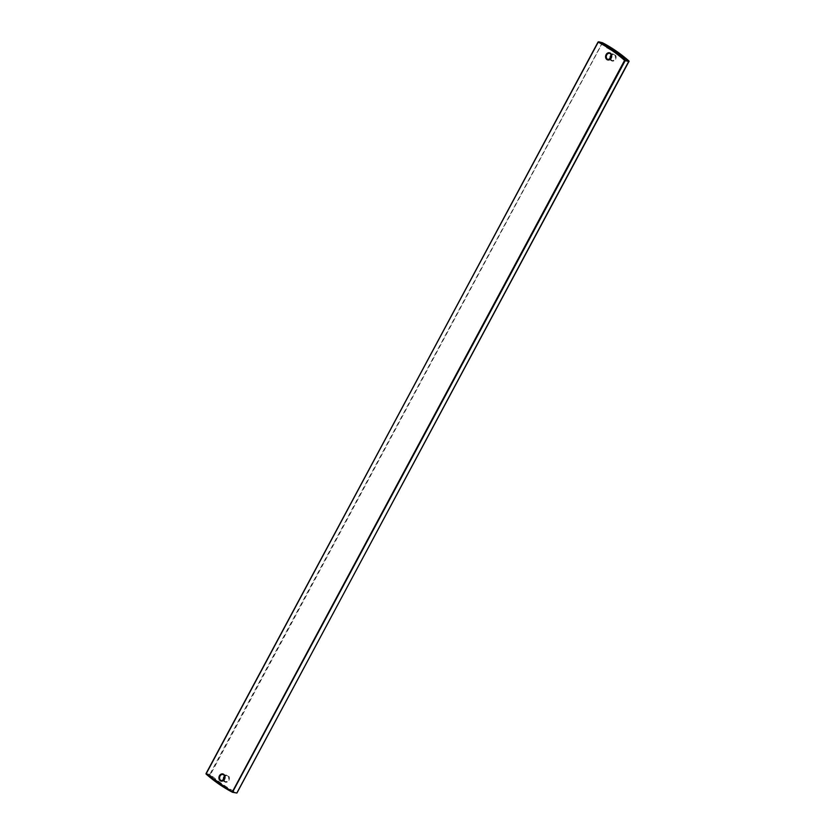 <?xml version="1.0" encoding="UTF-8"?>
<svg xmlns="http://www.w3.org/2000/svg" width="835" height="835" viewBox="0 0 835 835"><rect width="100%" height="100%" fill="white"/><g stroke="black" fill="none" stroke-linecap="round" stroke-linejoin="round"><path stroke-width="0.63" stroke-dasharray="4.17 3.13" d="M607.066 47.898L610.615 50.037L607.066 47.898M607.64 46.781L607.014 46.217M607.661 46.781C607.108 47.052 608.162 47.731 610.834 48.816L611.032 48.493M236.848 793.01L236.315 793.219A187.948 153.953 -75.9 0 1 209.888 774.984L205.942 773.847M205.942 773.471L210.42 774.65A187.457 153.556 -75.9 0 0 236.785 792.843L628.953 61.456A187.457 153.556 -75.9 0 0 602.588 43.263L598.11 42.074M602.359 42.7L209.804 774.348L210.42 774.65L602.546 42.752M223.623 780.047A3.194 2.62 -75.9 0 0 225.293 781.654A3.194 2.62 -75.9 0 0 228.268 780.067A3.194 2.62 -75.9 0 0 226.849 775.465A3.194 2.62 -75.9 0 0 224.625 776.08M228.884 780.37A3.684 3.016 -75.9 0 0 228.059 775.423A3.684 3.016 -75.9 0 0 223.811 776.874A3.684 3.016 -75.9 0 0 224.636 781.821A3.684 3.016 -75.9 0 0 228.884 780.37M610.302 58.899A3.194 2.62 -75.9 0 0 611.971 60.506A3.194 2.62 -75.9 0 0 614.946 58.92A3.194 2.62 -75.9 0 0 613.527 54.317A3.194 2.62 -75.9 0 0 611.303 54.933M615.562 59.222A3.684 3.016 -75.9 0 0 614.737 54.275A3.684 3.016 -75.9 0 0 610.489 55.726A3.684 3.016 -75.9 0 0 611.303 60.673A3.684 3.016 -75.9 0 0 615.562 59.222M611.408 48.607L610.834 48.816M224.646 776.143L226.849 775.465L223.029 774.494M223.676 780.005L225.293 781.654L221.473 780.683M611.324 54.995L613.527 54.317L609.707 53.346M610.354 58.857L611.971 60.506L608.151 59.535M606.628 47.898L607.233 46.781M610.615 50.037L611.262 48.816M611.878 48.649L611.22 48.858"/><path stroke-width="1.25" d="M232.495 792.258L625.196 60.652L628.953 61.456L236.848 793.01L232.495 792.258M232.641 792.3L236.848 793.01M611.408 48.607C612.097 48.263 610.803 47.459 607.536 46.165C606.857 46.457 608.151 47.271 611.408 48.607L611.878 48.649M607.536 46.165L607.014 46.217M610.834 48.816C611.408 48.545 610.354 47.866 607.661 46.781L607.64 46.781M598.11 42.074L206.047 773.544A187.457 153.556 -75.9 0 0 232.412 791.737L624.58 60.35L628.943 60.986L629.016 61.613M232.422 792.227A187.948 153.953 -75.9 0 1 206.057 774.014L598.058 41.99L602.546 42.752L598.685 41.781A187.948 153.953 -75.9 0 1 625.112 60.016L625.196 60.652L624.58 60.35A187.457 153.556 -75.9 0 0 598.215 42.157L206.047 773.544L232.454 792.248L236.942 793.01L628.943 60.986A187.948 153.953 -75.9 0 0 602.505 42.742L602.359 42.7M629.058 61.153L602.546 42.752M224.448 779.107A3.194 2.62 -75.9 0 0 223.029 774.494A3.194 2.62 -75.9 0 0 220.054 776.08A3.194 2.62 -75.9 0 0 221.473 780.683A3.194 2.62 -75.9 0 0 224.406 779.191M224.625 776.08A3.194 2.62 -75.9 0 0 223.874 777.041A3.194 2.62 -75.9 0 0 223.623 780.047M224.511 779.274A3.684 3.016 -75.9 0 0 223.696 774.327A3.684 3.016 -75.9 0 0 219.438 775.778A3.684 3.016 -75.9 0 0 220.263 780.725A3.684 3.016 -75.9 0 0 224.511 779.274M611.303 54.933A3.194 2.62 -75.9 0 0 610.552 55.893A3.194 2.62 -75.9 0 0 610.302 58.899M611.126 57.959A3.194 2.62 -75.9 0 0 609.707 53.346A3.194 2.62 -75.9 0 0 606.732 54.933A3.194 2.62 -75.9 0 0 608.151 59.535A3.194 2.62 -75.9 0 0 611.074 58.043M611.189 58.126A3.684 3.016 -75.9 0 0 610.364 53.179A3.684 3.016 -75.9 0 0 606.116 54.63A3.684 3.016 -75.9 0 0 606.941 59.577A3.684 3.016 -75.9 0 0 611.189 58.126M224.646 776.143L223.676 780.005M221.473 780.683L224.354 779.107C225.335 777.124 224.897 775.59 223.029 774.494M611.324 54.995L610.354 58.857M608.151 59.535L611.032 57.959C612.013 55.976 611.575 54.442 609.707 53.346"/></g></svg>
